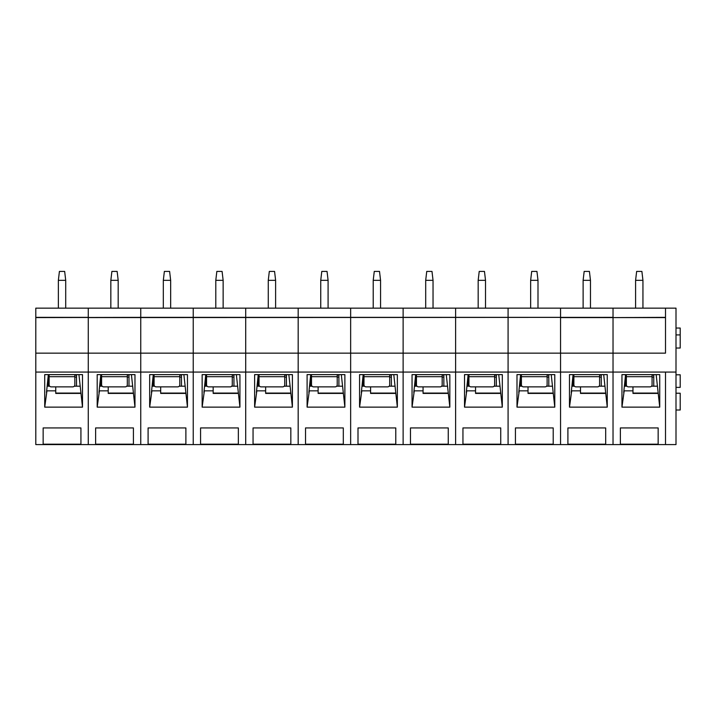 <?xml version="1.0" encoding="UTF-8"?>
<svg xmlns="http://www.w3.org/2000/svg" width="716" height="716" viewBox="0 0 716 716"><rect width="100%" height="100%" fill="white"/><g stroke="black" fill="none" stroke-linecap="round" stroke-linejoin="round"><path stroke-width="1.07" d="M659.731 407.135L659.731 374.62L621.953 374.62L621.953 407.135L659.731 407.135L656.16 374.62M665.504 317.591L613.03 317.591L665.504 317.358L665.504 308.149L676.002 308.149L676.002 444.582L613.03 444.582L613.03 308.149L35.8 308.149L35.8 444.582L88.274 444.582L88.274 308.149L88.274 317.358L35.8 317.358M676.002 372.078L665.504 372.078L665.504 444.582L665.504 372.078L560.556 372.078L560.556 308.149L560.556 317.358L508.083 317.358L508.083 308.149L508.083 317.358L455.609 317.358L455.609 308.149L455.609 317.358L403.126 317.358L403.126 308.149L403.126 317.358L350.652 317.358L350.652 308.149L350.652 317.358L298.178 317.358L298.178 308.149L298.178 317.358L245.704 317.358L245.704 308.149L245.704 317.358L193.231 317.358L193.231 308.149L193.231 317.358L140.748 317.358L140.748 308.149L140.748 317.358L35.8 317.591M620.378 427.935L658.156 427.935L658.156 444.189L620.378 444.189L620.378 427.935L620.378 444.189M632.971 386.864L632.971 390.846L624.182 390.846L623.717 392.466L625.56 374.62M657.861 393.406L632.971 393.406L632.971 390.846M624.361 386.192L626.921 386.192M35.8 372.078L88.274 372.078L88.274 353.149L140.748 353.149L140.748 317.591L140.748 372.078L88.274 372.078L88.274 444.582L140.748 444.582L140.748 353.149L193.231 353.149L193.231 317.591L193.231 372.078L140.748 372.078L140.748 444.582L193.231 444.582L193.231 353.149L245.704 353.149L245.704 317.591L245.704 372.078L193.231 372.078L193.231 444.582L245.704 444.582L245.704 353.149L298.178 353.149L298.178 317.591L298.178 372.078L245.704 372.078L245.704 444.582L298.178 444.582L298.178 353.149L350.652 353.149L350.652 317.591L350.652 372.078L298.178 372.078L298.178 444.582L350.652 444.582L350.652 353.149L403.126 353.149L403.126 317.591L403.126 372.078L350.652 372.078L350.652 444.582L403.126 444.582L403.126 353.149L455.609 353.149L455.609 317.591L455.609 372.078L403.126 372.078L403.126 444.582L455.609 444.582L455.609 353.149L508.083 353.149L508.083 317.591L508.083 372.078L455.609 372.078L455.609 444.582L508.083 444.582L508.083 353.149L560.556 353.149L560.556 317.591L613.03 317.591L613.03 353.149L560.556 353.149L560.556 372.078L508.083 372.078L508.083 444.582L560.556 444.582L560.556 372.078L560.556 444.582L613.03 444.582L613.03 353.149L665.504 353.149L665.504 308.149L613.03 308.149L613.03 317.358L88.274 317.591L88.274 353.149L35.8 353.149M651.506 386.192L657.449 386.192M676.002 348.03L680.2 348.03L680.2 328.035L676.002 328.035M676.002 387.383L680.2 387.383L680.2 374.79L676.002 374.79M676.002 410.008L680.2 410.008L680.2 393.218L676.002 393.218M624.182 390.846L621.953 407.135M658.156 427.935L658.156 444.189M642.941 308.149L642.941 280.332L635.593 280.332L635.593 308.149M635.593 280.332L636.649 271.418L641.894 271.418L642.941 280.332M652.07 374.62L652.07 384.76A2.103 2.103 0 0 1 649.976 386.864L628.46 386.864A2.103 2.103 0 0 1 626.357 384.76L626.357 376.688L652.07 376.688M626.357 374.62L626.357 376.688M653.753 386.192L653.753 374.62M625.31 377.019L625.31 386.192M607.258 407.135L607.258 374.62L569.48 374.62L569.48 407.135L607.258 407.135L603.686 374.62M567.904 427.935L605.682 427.935L605.682 444.189L567.904 444.189L567.904 427.935L567.904 444.189M580.497 386.864L580.497 390.846L571.699 390.846L571.243 392.466L573.077 374.62M605.387 393.406L580.497 393.406L580.497 390.846M571.887 386.192L574.447 386.192M599.032 386.192L604.975 386.192M571.699 390.846L569.48 407.135M605.682 427.935L605.682 444.189M590.467 308.149L590.467 280.332L583.119 280.332L583.119 308.149M583.119 280.332L584.167 271.418L589.42 271.418L590.467 280.332M599.596 374.62L599.596 384.76A2.103 2.103 0 0 1 597.502 386.864L575.986 386.864A2.103 2.103 0 0 1 573.883 384.76L573.883 376.688L599.596 376.688M573.883 374.62L573.883 376.688M601.279 386.192L601.279 374.62M572.836 377.019L572.836 386.192M554.784 407.135L554.784 374.62L516.997 374.62L516.997 407.135L554.784 407.135L551.213 374.62M515.43 427.935L553.208 427.935L553.208 444.189L515.43 444.189L515.43 427.935L515.43 444.189M528.023 386.864L528.023 390.846L519.225 390.846L518.769 392.466L520.604 374.62M552.904 393.406L528.023 393.406L528.023 390.846M519.413 386.192L521.973 386.192M546.559 386.192L552.501 386.192M519.225 390.846L516.997 407.135M553.208 427.935L553.208 444.189M537.993 308.149L537.993 280.332L530.645 280.332L530.645 308.149M530.645 280.332L531.693 271.418L536.937 271.418L537.993 280.332M547.122 374.62L547.122 384.76A2.103 2.103 0 0 1 545.019 386.864L523.512 386.864A2.103 2.103 0 0 1 521.409 384.76L521.409 376.688L547.122 376.688M521.409 374.62L521.409 376.688M548.805 386.192L548.805 374.62M520.362 377.019L520.362 386.192M502.31 407.135L502.31 374.62L464.523 374.62L464.523 407.135L502.31 407.135L498.73 374.62M462.948 427.935L500.735 427.935L500.735 444.189L462.948 444.189L462.948 427.935L462.948 444.189M475.549 386.864L475.549 390.846L466.751 390.846L466.286 392.466L468.13 374.62M500.43 393.406L475.549 393.406L475.549 390.846M466.939 386.192L469.499 386.192M494.085 386.192L500.028 386.192M466.751 390.846L464.523 407.135M500.735 427.935L500.735 444.189M485.52 308.149L485.52 280.332L478.172 280.332L478.172 308.149M478.172 280.332L479.219 271.418L484.463 271.418L485.52 280.332M494.649 374.62L494.649 384.76A2.103 2.103 0 0 1 492.545 386.864L471.03 386.864A2.103 2.103 0 0 1 468.935 384.76L468.935 376.688L494.649 376.688M468.935 374.62L468.935 376.688M496.322 386.192L496.322 374.62M467.888 377.019L467.888 386.192M449.836 407.135L449.836 374.62L412.049 374.62L412.049 407.135L449.836 407.135L446.256 374.62M410.474 427.935L448.261 427.935L448.261 444.189L410.474 444.189L410.474 427.935L410.474 444.189M423.067 386.864L423.067 390.846L414.278 390.846L413.812 392.466L415.656 374.62M447.956 393.406L423.067 393.406L423.067 390.846M414.466 386.192L417.016 386.192M441.611 386.192L447.554 386.192M414.278 390.846L412.049 407.135M448.261 427.935L448.261 444.189M433.037 308.149L433.037 280.332L425.698 280.332L425.698 308.149M425.698 280.332L426.745 271.418L431.99 271.418L433.037 280.332M442.175 374.62L442.175 384.76A2.103 2.103 0 0 1 440.072 386.864L418.556 386.864A2.103 2.103 0 0 1 416.461 384.76L416.461 376.688L442.175 376.688M416.461 374.62L416.461 376.688M443.848 386.192L443.848 374.62M415.405 377.019L415.405 386.192M397.353 407.135L397.353 374.62L359.575 374.62L359.575 407.135L397.353 407.135L393.782 374.62M358 427.935L395.778 427.935L395.778 444.189L358 444.189L358 427.935L358 444.189M370.593 386.864L370.593 390.846L361.804 390.846L361.338 392.466L363.182 374.62M395.483 393.406L370.593 393.406L370.593 390.846M361.983 386.192L364.542 386.192M389.137 386.192L395.08 386.192M361.804 390.846L359.575 407.135M395.778 427.935L395.778 444.189M380.563 308.149L380.563 280.332L373.215 280.332L373.215 308.149M373.215 280.332L374.271 271.418L379.516 271.418L380.563 280.332M389.692 374.62L389.692 384.76A2.103 2.103 0 0 1 387.598 386.864L366.082 386.864A2.103 2.103 0 0 1 363.979 384.76L363.979 376.688L389.692 376.688M363.979 374.62L363.979 376.688M391.375 386.192L391.375 374.62M362.931 377.019L362.931 386.192M344.879 407.135L344.879 374.62L307.101 374.62L307.101 407.135L344.879 407.135L341.308 374.62M305.526 427.935L343.304 427.935L343.304 444.189L305.526 444.189L305.526 427.935L305.526 444.189M318.119 386.864L318.119 390.846L309.321 390.846L308.865 392.466L310.708 374.62M343.009 393.406L318.119 393.406L318.119 390.846M309.509 386.192L312.069 386.192M336.654 386.192L342.597 386.192M309.321 390.846L307.101 407.135M343.304 427.935L343.304 444.189M328.089 308.149L328.089 280.332L320.741 280.332L320.741 308.149M320.741 280.332L321.788 271.418L327.042 271.418L328.089 280.332M337.218 374.62L337.218 384.76A2.103 2.103 0 0 1 335.124 386.864L313.608 386.864A2.103 2.103 0 0 1 311.505 384.76L311.505 376.688L337.218 376.688M311.505 374.62L311.505 376.688M338.901 386.192L338.901 374.62M310.458 377.019L310.458 386.192M292.405 407.135L292.405 374.62L254.627 374.62L254.627 407.135L292.405 407.135L288.834 374.62M253.052 427.935L290.83 427.935L290.83 444.189L253.052 444.189L253.052 427.935L253.052 444.189M265.645 386.864L265.645 390.846L256.847 390.846L256.391 392.466L258.225 374.62M290.526 393.406L265.645 393.406L265.645 390.846M257.035 386.192L259.595 386.192M284.18 386.192L290.123 386.192M256.847 390.846L254.627 407.135M290.83 427.935L290.83 444.189M275.615 308.149L275.615 280.332L268.267 280.332L268.267 308.149M268.267 280.332L269.314 271.418L274.568 271.418L275.615 280.332M284.744 374.62L284.744 384.76A2.103 2.103 0 0 1 282.641 386.864L261.134 386.864A2.103 2.103 0 0 1 259.031 384.76L259.031 376.688L284.744 376.688M259.031 374.62L259.031 376.688M286.427 386.192L286.427 374.62M257.984 377.019L257.984 386.192M239.932 407.135L239.932 374.62L202.145 374.62L202.145 407.135L239.932 407.135L236.352 374.62M200.57 427.935L238.356 427.935L238.356 444.189L200.57 444.189L200.57 427.935L200.57 444.189M213.171 386.864L213.171 390.846L204.373 390.846L203.917 392.466L205.752 374.62M238.052 393.406L213.171 393.406L213.171 390.846M204.561 386.192L207.121 386.192M231.707 386.192L237.649 386.192M204.373 390.846L202.145 407.135M238.356 427.935L238.356 444.189M223.141 308.149L223.141 280.332L215.793 280.332L215.793 308.149M215.793 280.332L216.841 271.418L222.085 271.418L223.141 280.332M232.27 374.62L232.27 384.76A2.103 2.103 0 0 1 230.167 386.864L208.651 386.864A2.103 2.103 0 0 1 206.557 384.76L206.557 376.688L232.27 376.688M206.557 374.62L206.557 376.688M233.944 386.192L233.944 374.62M205.51 377.019L205.51 386.192M187.458 407.135L187.458 374.62L149.671 374.62L149.671 407.135L187.458 407.135L183.878 374.62M148.096 427.935L185.883 427.935L185.883 444.189L148.096 444.189L148.096 427.935L148.096 444.189M160.688 386.864L160.688 390.846L151.899 390.846L151.434 392.466L153.278 374.62M185.578 393.406L160.688 393.406L160.688 390.846M152.087 386.192L154.638 386.192M179.233 386.192L185.175 386.192M151.899 390.846L149.671 407.135M185.883 427.935L185.883 444.189M170.659 308.149L170.659 280.332L163.32 280.332L163.32 308.149M163.32 280.332L164.367 271.418L169.611 271.418L170.659 280.332M179.797 374.62L179.797 384.76A2.103 2.103 0 0 1 177.693 386.864L156.178 386.864A2.103 2.103 0 0 1 154.083 384.76L154.083 376.688L179.797 376.688M154.083 374.62L154.083 376.688M181.47 386.192L181.47 374.62M153.027 377.019L153.027 386.192M134.975 407.135L134.975 374.62L97.197 374.62L97.197 407.135L134.975 407.135L131.404 374.62M95.622 427.935L133.409 427.935L133.409 444.189L95.622 444.189L95.622 427.935L95.622 444.189M108.214 386.864L108.214 390.846L99.426 390.846L98.96 392.466L100.804 374.62M133.104 393.406L108.214 393.406L108.214 390.846M99.605 386.192L102.164 386.192M126.759 386.192L132.702 386.192M99.426 390.846L97.197 407.135M133.409 427.935L133.409 444.189M118.185 308.149L118.185 280.332L110.837 280.332L110.837 308.149M110.837 280.332L111.893 271.418L117.138 271.418L118.185 280.332M127.314 374.62L127.314 384.76A2.103 2.103 0 0 1 125.219 386.864L103.704 386.864A2.103 2.103 0 0 1 101.6 384.76L101.6 376.688L127.314 376.688M101.6 374.62L101.6 376.688M128.996 386.192L128.996 374.62M100.553 377.019L100.553 386.192M82.501 407.135L82.501 374.62L44.723 374.62L44.723 407.135L82.501 407.135L78.93 374.62M43.148 427.935L80.926 427.935L80.926 444.189L43.148 444.189L43.148 427.935L43.148 444.189M55.741 386.864L55.741 390.846L46.943 390.846L46.486 392.466L48.33 374.62M80.631 393.406L55.741 393.406L55.741 390.846M47.131 386.192L49.69 386.192M74.276 386.192L80.219 386.192M46.943 390.846L44.723 407.135M80.926 427.935L80.926 444.189M65.711 308.149L65.711 280.332L58.363 280.332L58.363 308.149M58.363 280.332L59.41 271.418L64.664 271.418L65.711 280.332M74.84 374.62L74.84 384.76A2.103 2.103 0 0 1 72.746 386.864L51.23 386.864A2.103 2.103 0 0 1 49.127 384.76L49.127 376.688L74.84 376.688M49.127 374.62L49.127 376.688M76.523 386.192L76.523 374.62M48.079 377.019L48.079 386.192M632.971 393.084L657.95 393.084M625.515 375.068L626.357 375.068M652.07 375.068L653.753 375.068M580.497 393.084L605.476 393.084M573.033 375.068L573.883 375.068M599.596 375.068L601.279 375.068M528.023 393.084L553.003 393.084M520.559 375.068L521.409 375.068M547.122 375.068L548.805 375.068M475.549 393.084L500.52 393.084M468.085 375.068L468.935 375.068M494.649 375.068L496.322 375.068M423.067 393.084L448.046 393.084M415.611 375.068L416.461 375.068M442.175 375.068L443.848 375.068M370.593 393.084L395.572 393.084M363.137 375.068L363.979 375.068M389.692 375.068L391.375 375.068M318.119 393.084L343.098 393.084M310.655 375.068L311.505 375.068M337.218 375.068L338.901 375.068M265.645 393.084L290.624 393.084M258.181 375.068L259.031 375.068M284.744 375.068L286.427 375.068M213.171 393.084L238.142 393.084M205.707 375.068L206.557 375.068M232.27 375.068L233.944 375.068M160.688 393.084L185.668 393.084M153.233 375.068L154.083 375.068M179.797 375.068L181.47 375.068M108.214 393.084L133.194 393.084M100.759 375.068L101.6 375.068M127.314 375.068L128.996 375.068M55.741 393.084L80.72 393.084M48.276 375.068L49.127 375.068M74.84 375.068L76.523 375.068M625.31 377.09L626.357 377.09M652.07 377.09L653.753 377.09M680.2 334.909L676.002 334.909M572.836 377.09L573.883 377.09M599.596 377.09L601.279 377.09M520.362 377.09L521.409 377.09M547.122 377.09L548.805 377.09M467.888 377.09L468.935 377.09M494.649 377.09L496.322 377.09M415.405 377.09L416.461 377.09M442.175 377.09L443.848 377.09M362.931 377.09L363.979 377.09M389.692 377.09L391.375 377.09M310.458 377.09L311.505 377.09M337.218 377.09L338.901 377.09M257.984 377.09L259.031 377.09M284.744 377.09L286.427 377.09M205.51 377.09L206.557 377.09M232.27 377.09L233.944 377.09M153.027 377.09L154.083 377.09M179.797 377.09L181.47 377.09M100.553 377.09L101.6 377.09M127.314 377.09L128.996 377.09M48.079 377.09L49.127 377.09M74.84 377.09L76.523 377.09"/></g></svg>
